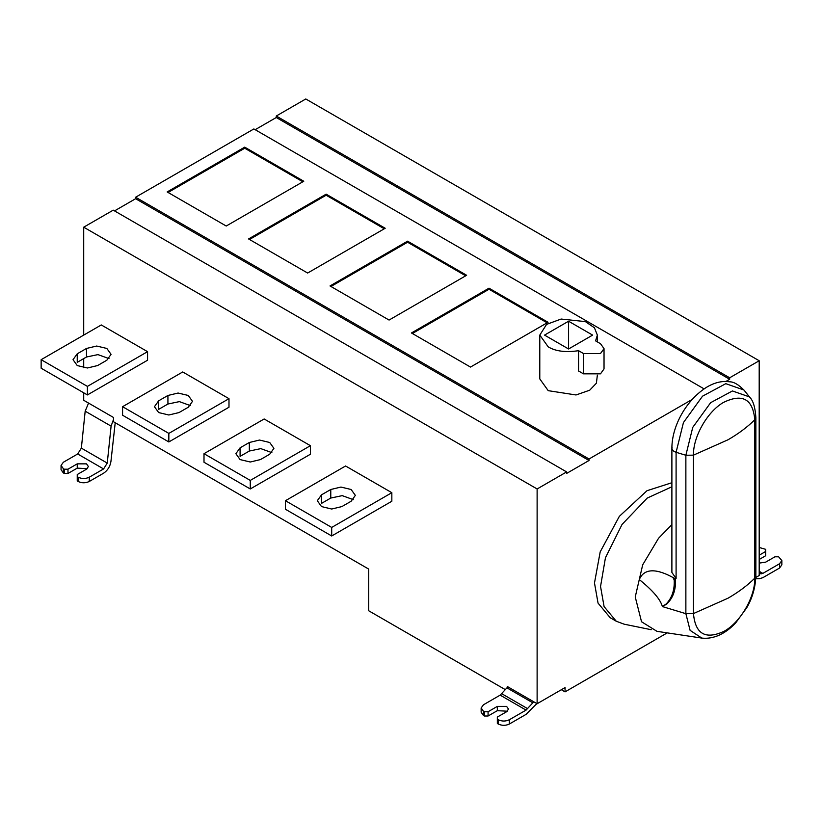 <?xml version="1.0" encoding="UTF-8"?>
<svg xmlns="http://www.w3.org/2000/svg" width="823" height="823" viewBox="0 0 823 823"><rect width="100%" height="100%" fill="white"/><g stroke="black" fill="none" stroke-linecap="round" stroke-linejoin="round"><path stroke-width="1.23" d="M744.167 390.277C738.684 384.722 733.951 381.893 729.98 381.821L725.516 381.43C719.353 381.502 713.243 383.323 707.183 386.903C686.608 399.484 671.846 425.728 671.887 448.278L671.887 572.448L676.095 578.456L675.467 578.497L675.467 580.472C675.796 590.389 672.833 598.3 666.558 604.185L662.371 606.561L666.301 603.887C672.093 597.704 674.726 589.721 674.191 579.937L675.467 580.472M701.772 638.072L690.106 630.367L685.868 613.67L662.371 606.561C660.447 599.411 652.762 590.42 639.296 579.567C645.571 564.712 663.194 572.108 672.977 577.52L674.191 579.937L674.191 578.219L672.977 577.52M674.191 578.219L675.467 578.497M671.887 524.611L658.534 538.293L642.691 564.825L635.243 596.973L641.539 621.756L656.98 631.334L701.988 638.113M671.887 486.784L647.238 498.069L622.044 524.457L605.44 557.788L600.543 586.48L604.092 606.602L616.262 621.231L624.143 624.184L651.219 629.708M616.262 621.231L610.203 617.734L598.043 603.105L594.484 582.982L600.193 551.883L619.349 516.34L647.001 490.714L671.887 482.72M407.57 241.17L466.631 275.273L389.063 320.054L330.013 285.951L407.57 241.17L407.57 242.24L330.939 286.486M465.705 275.808L407.57 242.24M326.145 194.166L385.205 228.259L307.637 273.041L248.577 238.948L326.145 194.166L326.145 195.226L249.503 239.483M384.279 228.794L326.145 195.226M244.719 147.152L303.78 181.245L226.212 226.027L167.151 191.934L244.719 147.152L244.719 148.222L168.077 192.469M302.854 181.78L244.719 148.222M489.006 288.184L548.056 322.287L470.499 367.068L411.438 332.965L489.006 288.184L489.006 289.254L412.364 333.5M547.13 322.822L489.006 289.254M568.58 348.983L544.538 335.105L568.58 321.227L568.58 348.983L592.622 335.105L568.58 321.227M583.476 353.53L600.502 353.53L604.031 348.623L600.502 343.705L595.585 340.866L597.364 335.105L594.432 327.791L585.369 321.598L561.132 319.046L546.565 324.396L539.785 335.105L548.221 346.853C555.546 351.308 565.658 352.594 578.559 350.691L583.476 353.53L583.476 373.837L600.502 373.837L604.031 368.92L604.031 348.623M583.476 373.837L578.559 370.998L578.559 350.691M597.364 375.134L596.387 383.209L589.7 390.205L576.028 394.968L548.221 390.668L539.785 378.909L539.785 335.105M330.774 489.5L340.948 487.062L351.133 489.5L355.351 495.374L351.133 501.248L341.874 506.587L331.7 509.026L321.515 506.587L317.308 500.713L321.515 494.839L330.774 489.5L330.774 498.049L321.515 503.388L321.515 494.839M353.293 499.643L342.234 495.641L330.774 498.049M285.437 509.262L285.437 500.713L331.7 527.43L331.7 535.979L285.437 509.262M331.7 527.43L391.841 492.699L391.841 501.248L331.7 535.979M285.437 500.713L345.578 465.993L391.841 492.699M249.348 442.486L259.523 440.048L269.707 442.486L273.915 448.36L269.707 454.234L260.449 459.584L250.274 462.012L240.09 459.584L235.872 453.699L240.09 447.825L249.348 442.486L249.348 451.035L240.09 456.374L240.09 447.825M271.868 452.64L260.809 448.628L249.348 451.035M204.001 462.248L204.001 453.699L250.274 480.416L250.274 488.965L204.001 462.248M250.274 480.416L310.415 445.685L310.415 454.234L250.274 488.965M204.001 453.699L264.152 418.979L310.415 445.685M167.923 395.472L178.097 393.034L188.272 395.472L192.489 401.346L188.272 407.231L179.023 412.57L168.838 414.998L158.664 412.57L154.446 406.696L158.664 400.811L167.923 395.472L167.923 404.021L158.664 409.36L158.664 400.811M190.442 405.626L179.383 401.624L167.923 404.021M122.576 415.234L122.576 406.696L168.838 433.402L168.838 441.951L122.576 415.234M168.838 433.402L228.989 398.682L228.989 407.231L168.838 441.951M122.576 406.696L182.727 371.965L228.989 398.682M86.487 348.458L96.672 346.03L106.846 348.458L111.064 354.343L106.846 360.217L97.598 365.556L87.413 367.994L77.239 365.556L73.021 359.682L77.239 353.808L86.487 348.458L86.487 357.007L77.239 362.346L77.239 353.808M109.017 358.612L97.958 354.61L86.487 357.007M41.15 368.231L41.15 359.682L87.413 386.388L87.413 394.937L41.15 368.231M87.413 386.388L147.564 351.668L147.564 360.217L87.413 394.937M41.15 359.682L101.291 324.951L147.564 351.668M87.259 468.668L77.239 468.133L67.98 473.472L67.98 469.203L77.239 463.853L86.487 463.853L88.411 466.528L86.487 469.203L77.239 474.542L77.239 480.951L78.164 481.486L78.164 477.206C81.868 478.945 85.561 478.945 89.265 477.206L89.265 481.486L103.585 473.215C107.628 470.489 110.076 466.579 110.93 461.508L115.21 422.744M67.98 473.472L64.287 473.472L64.287 469.203L67.98 469.203M64.287 469.203L63.361 468.668L63.361 472.937L61.056 469.727L61.056 465.458L63.361 468.668M64.287 473.472L63.361 472.937M113.512 419.442L111.095 426.139L107.257 463.092L103.585 468.945L89.265 477.206M61.056 465.458L63.361 462.248L77.681 453.987L81.354 448.134L85.18 411.171L88.565 403.085M89.265 481.486C85.561 483.214 81.868 483.214 78.164 481.486M78.164 477.206L77.239 476.682M83.709 392.797L83.709 400.287L113.512 417.487L113.512 421.757L368.714 569.094L368.714 610.769L505.363 689.664M759.197 547.47L765.668 549.332L765.668 555.741L759.197 559.486M755.781 578.703L759.547 578.692L762.839 577.684L779.546 568.035L779.546 563.755L762.839 573.405L759.197 573.919M779.546 563.755L781.85 560.556L781.85 564.825L779.546 568.035M781.85 560.556L778.63 556.811L774.927 556.811L765.668 562.15L759.197 563.107M759.197 555.206L765.668 551.472M755.833 577.448L759.197 575.514L759.197 360.752L729.672 377.788L729.672 379.28L276.271 117.514L276.271 116.022L729.672 377.788M497.329 719.22L497.329 723.489L498.254 724.024L498.254 719.744L497.329 719.22L497.329 717.08L506.587 711.741L508.501 709.066L506.587 706.391L497.329 706.391L497.329 710.671L488.08 716.01L484.377 716.01L484.377 711.741L483.451 711.206L483.451 715.475L481.146 712.265L481.146 707.996L483.451 711.206M498.254 719.744C501.958 721.483 505.661 721.483 509.355 719.744L509.355 724.024L526.072 714.374L536.133 704.293L548.262 697.287M481.146 707.996L483.451 704.786L500.168 695.137L507.884 686.845M533.798 701.803L526.072 710.105L509.355 719.744M484.377 716.01L483.451 715.475M488.08 716.01L488.08 711.741L497.329 706.391M484.377 711.741L488.08 711.741M507.349 711.206L497.329 710.671M509.355 724.024C505.661 725.752 501.958 725.752 498.254 724.024M507.328 687.421L507.328 686.516L537.121 703.727L565.062 687.586L565.062 691.865L561.358 689.725M667.237 632.877L565.062 691.865M537.121 703.727L537.121 488.965L83.709 227.189L83.709 335.105M83.709 358.612L83.709 367.706M537.121 488.965L566.635 471.918L113.235 210.153L83.709 227.189M589.031 460.489L135.62 198.713L135.62 197.222L589.031 458.987L589.031 460.489L566.635 473.41L566.635 471.918M114.531 210.894L135.62 198.713M704.077 388.868L253.875 128.944L135.62 197.222M589.031 458.987L692.112 399.474M255.171 129.695L276.271 117.514M729.672 379.28L725.958 381.43M276.271 116.022L305.786 98.976L759.197 360.752M743.951 390.02L725.793 383.672L702.533 396.182L683.44 422.559L676.095 452.3L676.095 578.456M744.167 390.287L749.64 397.149C753.117 400.482 755.195 407.251 755.864 417.456L754.794 419.74C752.87 398.939 742.397 393.178 723.376 402.478C707.255 411.767 693.059 436.776 693.46 455.15L693.46 613.567C695.301 634.101 705.578 639.975 724.281 631.19C740.618 622.147 755.216 596.778 754.794 578.158L754.794 419.74C747.459 427.014 738.56 433.68 728.098 439.739L693.46 455.15L685.868 455.253L676.095 452.3C672.813 451.138 671.475 449.471 672.082 447.28M755.864 417.456L755.864 575.874L754.794 578.158C747.459 585.431 738.56 592.097 728.098 598.156L693.46 613.567L685.868 613.67L685.868 455.253L692.74 427.394L710.64 402.684L732.429 390.956L749.444 396.902M77.239 463.853L77.239 468.133M81.354 448.134L107.257 463.092M103.585 468.945L77.681 453.987M111.095 426.139L85.18 411.171M761.193 573.909L759.197 572.757M759.197 571.306L762.839 573.405M532.841 702.811L506.937 687.853M501.804 693.748L527.718 708.706M526.072 710.105L500.168 695.137M755.864 575.874C755.421 587.457 752.376 598.095 746.728 607.785L735.834 622.713C728.725 630.449 716.699 639.636 701.988 638.103M597.364 341.895L597.364 335.105"/></g></svg>

